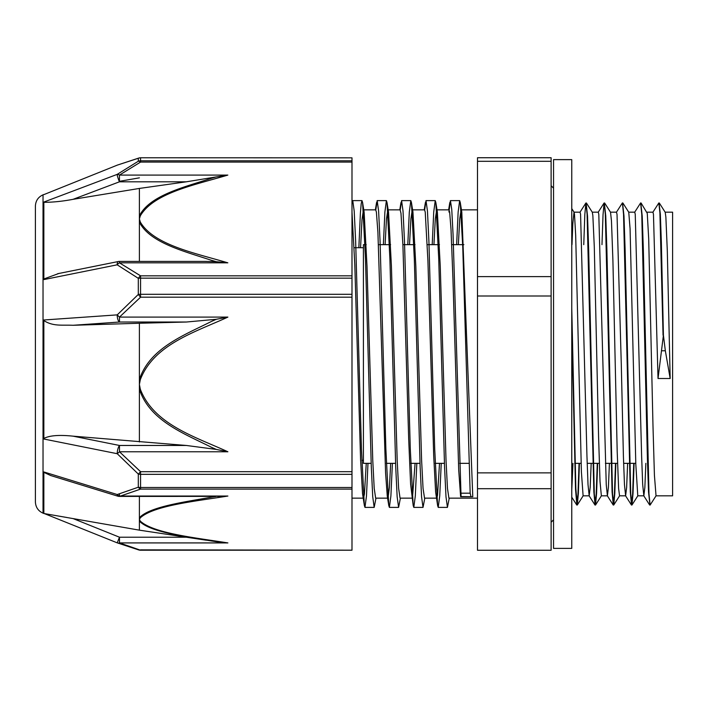 <?xml version="1.0" encoding="UTF-8"?>
<svg xmlns="http://www.w3.org/2000/svg" width="708" height="708" viewBox="0 0 708 708"><rect width="100%" height="100%" fill="white"/><g stroke="black" fill="none" stroke-linecap="round" stroke-linejoin="round"><path stroke-width="1.06" d="M659.307 203.01L665.201 212.258L665.874 217.055L667.308 250.906L670.166 378.506L665.343 350.77L663.414 335.229L661.361 242.251L660.334 213.949L659.033 203.24M663.414 335.238L658.024 378.506L653.466 214.303L652.962 212.188L646.935 212.179M656.086 495.759L650.103 505.078L648.979 493.786L643.342 249.703L642.218 216.064L640.82 203.231M634.094 463.342L633.032 493.405L631.97 504.99L630.757 493.777L625.111 249.579L623.987 215.967L622.589 203.223M615.871 463.342L614.81 493.352L613.748 504.99L612.535 493.786L606.889 249.552L605.765 215.958L604.366 203.231M597.649 463.342L596.587 493.379L595.525 505.016L594.313 493.795L588.675 249.659L587.543 216.046L586.144 203.24M579.427 463.342L578.365 493.432L577.303 505.008L575.852 488.706L571.763 308.192M663.051 335.229L659.9 212.692L658.856 202.939L652.865 212.258M649.926 504.777L648.528 491.971L647.395 458.341L641.758 214.223L640.634 202.931L634.651 212.25M633.731 463.342L632.625 494.255L631.518 505.061L630.306 491.945L623.536 214.205L622.412 202.922L616.42 212.232M615.509 463.342L614.402 494.237L613.296 505.061L612.084 492.025L605.313 214.205L604.092 203.001L603.039 214.657L601.977 244.658M597.278 463.342L596.18 494.246L595.074 505.078L593.862 492.051L587.091 214.223L585.879 203.01L584.817 214.613L583.755 244.658M579.055 463.342L577.958 494.264L576.852 505.07L575.515 489.255L571.763 326.6M571.993 244.658L572.807 223.905L573.993 212.17M571.763 208.594L574.091 212.241L574.498 214.303L575.675 235.171L581.401 471.909L583.109 495.83L589.18 495.821L588.029 484.732L586.959 456.262L580.578 214.303L580.073 212.188L574.046 212.179M586.419 203.01L592.313 212.258L592.853 215.542L594.286 246.641L598.579 436.694L600.012 481.422L601.366 495.821M604.632 203.001L610.535 212.25L611.464 220.914L612.898 260.057L617.19 451.412L618.624 488.635L619.553 495.812L625.624 495.821L624.465 484.626L623.403 456.147L621.279 363.965L617.022 214.32L616.482 212.179M622.854 202.984L628.757 212.232L630.076 228.711L635.811 464.368L637.775 495.812L643.846 495.821L642.696 484.661L641.625 456.173L635.244 214.303L634.74 212.179L628.722 212.179M641.085 203.001L647.262 213.338L648.696 238.764L652.988 426.03L654.422 475.334L656.033 495.821M470.962 496.547L470.174 493.175L462.74 246.614L460.262 202.515L459.651 200.603L458.138 212.046L456.633 244.658M470.174 493.193L460.952 493.193A36.188 0.974 83.2 0 1 460.943 496.565L472.776 496.724L460.634 496.724M358.85 247.703L360.407 212.878L361.195 203.709L361.974 200.603L362.593 202.55L365.487 259.163L371.284 466.687L372.735 496.848L374.187 507.379L375.975 498.149M383.373 244.658L384.886 212.037L386.391 200.603L387.011 202.506L389.904 259.101L395.701 466.652L397.153 496.83L398.604 507.388L400.392 498.149M407.79 244.658L409.304 212.055L410.808 200.621L411.436 202.55L414.33 259.261L420.127 466.687L421.57 496.857L423.021 507.397L424.809 498.149M432.207 244.658L433.721 212.064L435.234 200.612L435.845 202.559L438.748 259.199L444.544 466.687L445.996 496.857L447.438 507.379L449.235 498.149M351.991 203.523L352.752 200.603L354.204 211.134L355.655 241.304L361.443 448.73L364.346 505.441L364.965 507.379L366.478 495.945L367.983 463.342M375.815 209.895L377.169 200.603L378.621 211.161L380.072 241.348L385.869 448.881L388.772 505.494L389.382 507.388L390.896 495.963L392.4 463.342M400.232 209.913L401.595 200.621L403.038 211.161L404.489 241.322L410.286 448.863L413.189 505.468L413.799 507.397L415.313 495.945L416.826 463.342M424.65 209.913L426.012 200.612L427.464 211.134L428.906 241.304L434.703 448.739L437.597 505.441L438.217 507.379L439.73 495.945L441.243 463.342M448.925 212.019L450.43 200.603L451.748 209.32L453.058 234.436L460.952 493.175M360.558 247.703L362 219.657L363.443 209.851L364.116 212.037L367.001 266.164L372.762 460.262L374.205 488.343L375.647 498.131M385.099 244.658L386.479 218.834L387.86 209.851L388.533 212.019L391.418 266.181L397.188 460.253L398.622 488.325L400.064 498.149L412.012 498.149M409.516 244.658L410.897 218.834L412.277 209.869L412.95 212.011L415.835 266.181L421.605 460.244L423.048 488.343L424.534 498.149M433.933 244.658L435.314 218.852L436.694 209.86L437.367 212.037L440.252 266.164L446.022 460.253L447.465 488.343L448.907 498.131M458.359 244.658L459.74 218.834L461.112 209.842L461.793 212.028L472.776 496.724M460.616 496.697L458.704 470.006L452.934 278.669L451.014 229.321L449.642 212.028M449.642 212.019L448.916 209.851M439.518 463.342L437.544 495.219L436.863 498.087M437.606 505.441L435.615 492.016L433.694 455.678L427.924 260.889L425.225 212.037M425.216 212.019L424.543 209.86M415.092 463.342L412.445 498.105M413.189 505.468L410.605 484.104L408.684 438.995L402.914 245.269L400.985 213.356L400.126 209.869M390.674 463.342L389.444 487.192L388.019 498.087M388.772 505.494L387.267 496.131L385.594 473.183L377.904 232.171L376.382 212.019L375.674 209.851M366.257 463.342L364.434 494.016L363.602 498.087M364.346 505.441L362.514 493.503L360.584 459.501L354.814 265.146L351.991 212.232M670.166 378.506L658.024 378.506M645.855 463.342L644.855 487.458L643.846 495.83M627.633 463.342L626.633 487.467L625.624 495.812M609.411 463.342L608.402 487.449L607.402 495.812L606.252 484.706L598.8 214.32L598.295 212.179L592.26 212.179M591.18 463.342L590.18 487.449L589.18 495.83M572.958 463.342L571.763 490.361M551.116 488.697L551.116 550.266L477.493 550.266L477.493 488.697L551.116 488.697L551.116 472.873L477.493 472.873L477.493 295.997L551.116 295.997L551.116 472.873M551.116 161.3L551.116 157.734L477.493 157.734L477.493 161.3L551.116 161.3L551.116 276.607L477.493 276.607L477.493 161.3M551.116 276.607L551.116 295.997M477.493 276.607L477.493 295.997M477.493 472.873L477.493 488.697M665.148 212.179L672.6 212.179L672.6 495.821L655.997 495.821M366.195 244.658L363.416 244.658L363.416 463.342L371.16 463.342M351.991 550.169L140.565 549.851A6.071 3.744 106.6 0 1 138.83 549.966L138.83 549.966A6.071 6.071 0 0 0 140.565 550.222L119.484 542.921L119.484 537.213L117.227 542.85A6.071 4.177 -69.8 0 0 117.386 542.912L117.386 542.912A6.071 4.177 -69.8 0 0 119.484 542.921L227.887 542.921C195.974 537.806 153.857 533.478 140.299 521.123A6.071 5.611 151.3 0 1 139.396 521.115C149.804 532.089 184.717 536.399 211.586 541.018A481.095 163.663 179.8 0 0 211.993 541.062A481.095 163.663 179.8 0 0 213.011 541.213A481.095 163.663 179.8 0 0 216.338 541.709L213.002 541.222M117.227 165.15A6.071 4.177 -110.2 0 1 117.386 165.088A6.071 6.071 0 0 0 117.227 165.15L43.843 194.62L117.227 165.15L138.308 158.265L138.308 161.229L117.183 174.38L43.843 202.054L43.843 279.598L117.183 264.819L138.308 278.332L138.308 294.431L117.227 314.874L43.843 319.989L43.843 439.022L117.227 453.704L138.308 474.068L138.308 487.21L117.227 494.529L43.843 471.944L43.843 513.495L139.396 530.159L186.337 537.213L119.484 537.213L73.074 518.575M117.227 542.85L43.843 513.38L117.227 542.85A6.071 6.071 0 0 0 117.386 542.912L138.83 549.966M351.991 489.104L351.991 487.502L140.565 487.502A6.071 4.098 0 0 1 138.308 487.21A6.071 3.744 73.4 0 0 140.565 489.104L351.991 489.104L351.991 549.851M351.991 162.079L351.991 160.804L140.565 160.804L140.565 162.079L351.991 162.079L351.991 275.837L140.565 275.837A6.071 3.053 119.2 0 0 138.308 278.332A6.071 2.328 180 0 1 140.565 278.164L351.991 278.164L351.991 275.837M227.834 175.088L216.276 176.903A480.714 307.626 0.3 0 0 211.542 178.248C184.717 187.001 149.76 195.222 139.396 215.825A6.071 4.575 16.3 0 1 140.299 215.878C153.795 192.735 196.01 184.682 227.834 175.088L119.44 175.088L140.565 162.079A6.071 3.053 60.8 0 0 138.308 161.229A6.071 5.929 0 0 1 140.565 160.804L140.565 157.831A6.071 6.027 180 0 0 138.308 158.265A6.071 3.744 73.4 0 1 138.83 158.034L138.83 158.034A6.071 6.071 0 0 1 140.565 157.778L351.991 157.831L140.565 157.778M119.44 175.088A6.071 3.416 -124.7 0 0 117.183 174.38A6.071 0.77 69.3 0 0 119.44 181.814L119.44 175.088M138.83 158.034L117.386 165.088A6.071 4.177 -110.2 0 1 117.555 165.026M351.991 297.183L351.991 294.307L140.565 294.307L140.565 297.183L351.991 297.183L351.991 471.687L140.565 471.687A6.071 0.69 130.6 0 1 138.308 474.068A6.071 3.69 180 0 0 140.565 474.333L351.991 474.333L351.991 471.687M216.267 261.703L227.834 262.827L119.44 262.827L119.44 261.411A6.071 6.071 0 0 0 118.245 261.526A6.071 1.956 78.6 0 0 117.183 264.819A6.071 3.416 -55.3 0 1 119.44 262.827L140.565 275.837L140.565 294.307A6.071 1.832 0 0 0 138.308 294.431A6.071 0.69 49.4 0 0 140.565 297.183L119.484 317.096A6.071 0.77 -136.7 0 1 117.227 314.874A6.071 2.23 86 0 0 119.484 322.025L119.484 317.096L227.887 317.096L216.338 319.273A481.095 474.086 178.9 0 0 211.603 321.361C184.753 334.973 149.769 347.832 139.396 379.541A6.071 1.035 10.8 0 0 140.299 379.718C153.813 344.176 196.045 331.822 227.887 317.096M140.299 389.152A6.071 1.035 169.2 0 1 139.396 389.303C149.76 421.003 184.753 433.8 211.595 447.368A481.095 473.617 178.9 0 0 216.338 449.43L227.887 451.775C196.045 437.048 153.804 424.685 140.299 389.152L139.396 384.435L139.396 323.255L73.074 325.282C61.64 324.768 53.41 326.583 43.843 320.6M216.312 496.405A481.095 166.221 179.8 0 0 211.603 497.149C184.753 501.999 149.76 506.627 139.396 517.716A6.071 5.611 28.7 0 0 140.299 517.84C153.804 505.468 196.054 501.167 227.887 496.043L119.484 496.043A6.071 4.177 -110.2 0 1 117.227 494.529A6.071 1.46 107.1 0 0 117.705 496.14A6.071 6.071 0 0 0 119.457 496.405L140.565 489.104L140.565 471.687L119.484 451.775L227.887 451.775M117.227 453.704A6.071 0.77 -43.3 0 0 119.484 451.775L119.484 445.465A6.071 1.965 101.3 0 0 117.227 453.704M73.03 199.337L119.44 181.814L186.275 181.814L139.396 188.434L73.03 199.337C62.384 201.338 52.657 202.329 43.843 202.311M186.275 181.814L216.285 176.912M227.834 262.827C195.93 253.26 153.857 245.154 140.299 222.029A6.071 4.575 163.7 0 0 139.396 222.188L139.396 188.434M43.843 278.987L58.773 273.492M211.542 260.323A480.714 309.715 0.3 0 0 216.285 261.695L205.037 261.411M139.396 261.411L139.396 222.188C149.804 242.871 184.682 251.393 211.533 260.34M351.991 157.831L351.991 160.804M43.843 438.473C49.41 435.482 59.153 434.712 73.074 436.163L186.337 445.465L119.484 445.465L73.074 436.163M216.338 449.43L186.337 445.465M139.396 441.942L139.396 384.435L140.299 379.718M73.074 325.282L119.484 322.025L186.337 322.025L216.338 319.281M351.991 278.164L351.991 294.307M216.321 541.709L227.887 542.921M205.586 540.098L186.337 537.213M59.339 516.176L66.809 517.477M139.396 496.405L139.396 530.159M119.484 494.237L119.484 496.405L216.338 496.397M50.71 475.546L43.843 472.342M227.887 496.043L217.445 496.405M351.991 474.333L351.991 487.502M186.337 322.025L139.396 323.255M119.44 181.328L139.396 177.841M35.4 315.989L35.4 464.855M43.029 513.167L43.029 194.833C38.188 197.036 35.648 200.798 35.4 206.108L35.4 501.892C35.648 507.202 38.188 510.964 43.029 513.167L43.843 513.495M571.763 159.619L571.763 548.381L553.541 548.381L553.541 159.619L571.763 159.619M661.715 350.77L665.343 350.77M140.299 521.123L139.396 519.477L140.299 517.84M140.299 222.029L139.396 218.958L140.299 215.878M583.197 495.75L577.303 505.008M601.419 495.759L595.525 505.016M619.65 495.742L613.748 504.99M637.873 495.742L631.97 504.99M364.965 507.388L374.187 507.388M389.382 507.388L398.577 507.388M413.799 507.388L422.986 507.388M438.217 507.388L447.438 507.388M352.752 200.612L361.974 200.612M377.169 200.612L386.391 200.612M401.595 200.612L410.808 200.612M426.012 200.612L435.234 200.612M450.43 200.612L459.651 200.612M364.098 211.913L362.593 202.55M388.506 211.878L387.011 202.506M412.932 211.913L411.436 202.55M437.349 211.922L435.845 202.55M461.766 211.878L460.262 202.515M352.142 202.506L351.991 203.417M376.559 202.541L375.382 209.851M400.976 202.559L399.799 209.851M425.402 202.506L424.216 209.851M449.819 202.523L448.642 209.851M649.652 505.008L643.758 495.759M631.43 504.99L625.536 495.742M613.208 504.99L607.314 495.742M604.092 203.001L598.198 212.25M594.986 505.008L589.091 495.759M585.879 203.01L579.976 212.258M576.763 505.008L571.763 497.166M601.331 495.821L607.402 495.821M610.482 212.179L616.518 212.179M386.364 463.342L395.586 463.342M410.782 463.342L420.003 463.342M435.199 463.342L444.42 463.342M459.616 463.342L468.838 463.342M574.639 463.342L581.109 463.342M587.18 463.342L599.331 463.342M605.402 463.342L617.553 463.342M623.624 463.342L635.775 463.342M378.47 244.658L390.612 244.658M402.887 244.658L415.038 244.658M427.305 244.658L439.456 244.658M451.722 244.658L463.873 244.658M361.832 460.297L363.416 460.297M354.168 247.703L363.416 247.703M448.907 498.149L477.493 498.149M461.112 209.851L477.493 209.851M351.991 498.149L363.169 498.149M363.443 209.851L375.709 209.851M375.647 498.149L387.595 498.149M387.86 209.851L400.126 209.851M412.277 209.851L424.543 209.851M424.49 498.149L436.429 498.149M436.694 209.851L448.969 209.851M551.116 522.256L553.541 519.831M551.116 185.744L553.541 188.169M351.991 550.222L140.565 550.222M43.029 194.833L43.843 194.505M57.667 273.713L118.236 261.535M206.55 261.411L119.44 261.411M117.705 496.14L50.321 475.422M195.727 538.62L206.329 540.213"/></g></svg>
